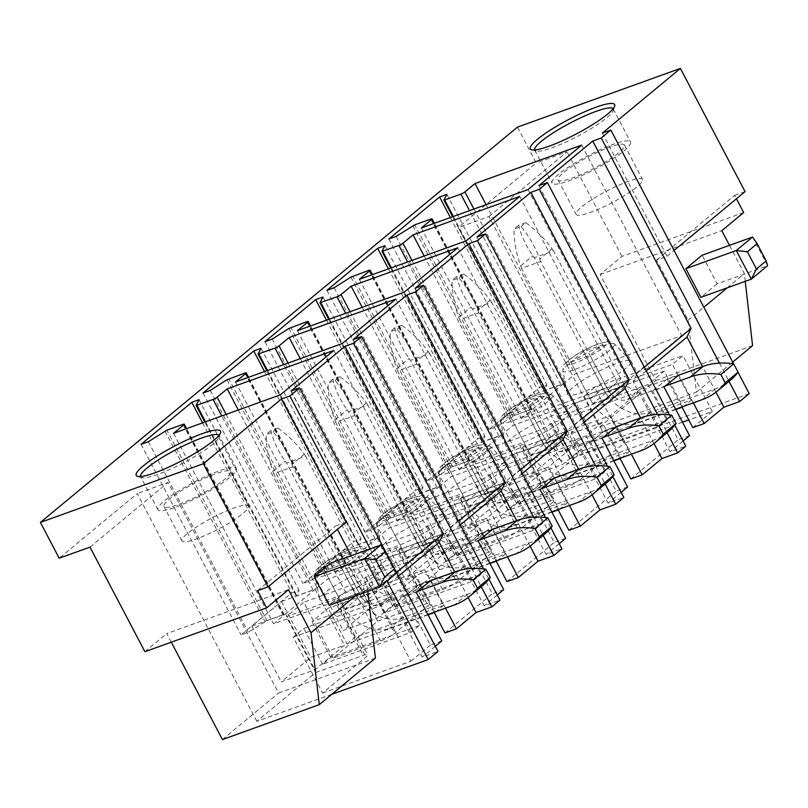 <?xml version="1.0" encoding="UTF-8"?>
<svg xmlns="http://www.w3.org/2000/svg" width="808" height="808" viewBox="0 0 808 808"><rect width="100%" height="100%" fill="white"/><g stroke="black" fill="none" stroke-linecap="round" stroke-linejoin="round"><path stroke-width="0.61" stroke-dasharray="4.04 3.03" d="M370.145 548.874L387.022 581.023M471.64 568.428L481.225 586.699M483.538 568.862L488.941 579.164M545.481 517.534L550.894 527.836M533.583 517.1L543.178 535.361M607.434 466.206L612.838 476.508M595.536 465.772L605.121 484.032M657.49 414.433L667.075 432.704M669.378 414.878L674.791 425.18M733.603 363.863L738.007 372.256M719.433 363.105L729.028 381.376M501.526 518.544L549.046 501.425A11.494 1.97 152.3 0 1 553.53 500.798A11.494 1.97 152.3 0 1 551.844 503.081L518.675 530.563A11.494 1.97 152.3 0 1 504.495 538.34L456.974 555.46L501.526 518.544L472.195 462.681L519.726 445.561A11.494 1.97 152.3 0 1 524.21 444.935A11.494 1.97 152.3 0 1 522.513 447.218L610.454 415.686L639.875 391.304L551.298 423.372A11.494 1.97 152.3 0 1 537.118 431.139L489.598 448.268L472.195 462.681M456.974 555.46L427.644 499.596L410.252 514.009L457.772 496.89A11.494 1.97 152.3 0 1 462.257 496.264A11.494 1.97 152.3 0 1 460.57 498.546L548.501 467.024L577.932 442.632L489.345 474.7A11.494 1.97 152.3 0 1 475.165 482.477L427.644 499.596M439.572 569.872L487.103 552.753A11.494 1.97 152.3 0 1 491.587 552.127A11.494 1.97 152.3 0 1 489.901 554.409L456.722 581.891A11.494 1.97 152.3 0 1 442.552 589.668L395.021 606.788L439.572 569.872L410.252 514.009M395.021 606.788L365.701 550.925L348.299 565.337L395.819 548.218A11.494 1.97 152.3 0 1 400.303 547.592A11.494 1.97 152.3 0 1 398.617 549.874L486.547 518.352L515.979 493.961L427.402 526.028A11.494 1.97 152.3 0 1 413.221 533.805L365.701 550.925M377.629 621.2L425.149 604.081A11.494 1.97 152.3 0 1 429.634 603.455A11.494 1.97 152.3 0 1 427.947 605.737L394.779 633.23A11.494 1.97 152.3 0 1 380.598 640.996L333.078 658.116L377.629 621.2L348.299 565.337M333.078 658.116L303.747 602.253L286.345 616.676L333.876 599.546A11.494 1.97 152.3 0 1 338.36 598.92A11.494 1.97 152.3 0 1 336.663 601.213L424.604 569.68L454.035 545.299L365.448 577.366A11.494 1.97 152.3 0 1 351.268 585.133L303.747 602.253M331.785 694.294L256.813 721.302L315.675 672.539L286.345 616.676M256.813 721.302L137.249 493.557L59.196 558.227M551.298 423.372L580.629 479.235A11.494 1.97 152.3 0 1 566.448 487.002L518.928 504.131L577.781 455.359L458.217 227.614L536.26 162.943L517.463 127.129M518.928 504.131L489.598 448.268M346.056 522.231L335.633 525.988L337.421 529.391M351.228 555.692L367.216 586.143L367.812 591.395M375.427 658.136L278.588 693.022L168.044 482.467L137.249 493.557M602.354 133.098L667.024 256.277L656.601 260.035L688.184 320.2L696.395 392.183L599.556 427.079L489.012 216.514L458.217 227.614M749.208 393.597L577.781 455.359M315.675 672.539L363.206 655.409A11.494 1.97 152.3 0 1 367.691 654.783A11.494 1.97 152.3 0 1 365.994 657.076L322.584 693.042L293.254 637.179L303.828 628.422L392.082 596.627L381.517 605.384L293.254 637.179M441.754 640.976L430.351 645.077L404.788 596.375L416.181 592.274M434.128 612.262L419.423 584.255L430.816 580.144M445.521 608.161L430.987 580.467M291.143 390.961L389.506 578.316L385.386 586.951L422.241 657.136L437.997 651.46M398.445 576.134L385.386 586.951M396.536 572.488L389.506 578.316M468.155 597.486L454.722 571.913M435.3 646.319L422.241 657.136M335.815 556.843L322.968 567.489L342.37 604.435A39.42 30.189 -129.6 0 0 345.036 608.929L365.509 601.556A16.261 12.453 -129.6 0 1 360.247 595.102L342.127 560.58L354.975 549.945L335.815 556.843L355.207 593.789A39.42 30.189 -129.6 0 0 357.883 598.284L378.356 590.911L365.509 601.556M322.968 567.489L342.127 560.58M482.386 585.729A83.578 64.014 -129.6 0 1 467.347 594.274L402.374 617.686A39.42 30.189 -129.6 0 1 355.207 593.789L286.577 463.055L305.727 456.156L373.094 584.457A16.261 12.453 -129.6 0 0 378.356 590.911M429.997 580.821L392.536 594.314A16.261 12.453 -129.6 0 1 373.094 584.457L354.975 549.945M357.883 598.284L345.036 608.929M416.474 576.417L328.21 608.212L311.949 621.685L400.212 589.89L416.474 576.417L435.27 612.232L434.29 612.585M383.245 567.782A35.794 6.131 152.3 0 1 350.743 590.476A35.794 6.131 152.3 0 1 319.756 599.526A35.794 6.131 152.3 0 1 319.857 598.566A35.794 6.131 152.3 0 1 350.773 576.68A35.794 6.131 152.3 0 1 383.063 566.287A35.794 6.131 152.3 0 1 383.245 567.782M380.245 585.396L273.559 623.837L283.81 615.353A3.283 0.566 -27.7 0 0 284.285 614.696A3.283 0.566 -27.7 0 0 283.002 614.878L266.923 620.665L248.349 632.23L241.077 634.856L291.809 592.82L299.081 590.193L296.132 595.789L296.889 595.789L313.09 589.951A3.283 0.566 -27.7 0 0 317.14 587.729L327.22 579.376L433.906 540.936L380.245 585.396L280.235 394.89M281.487 601.485L315.191 589.345L285.598 613.868L251.894 626.008L281.487 601.485L310.807 657.348L344.511 645.208L314.918 669.731L281.224 681.871L310.807 657.348M173.548 433.33L273.559 623.837M333.886 350.43L433.906 540.936M238.299 409.999L327.22 579.376M199.061 399.687L299.081 590.193M202.586 422.867L291.809 592.82M141.067 444.349L241.077 634.856M148.339 441.724L248.349 632.23M315.191 589.345L344.511 645.208M285.598 613.868L314.918 669.731M251.894 626.008L281.224 681.871M419.423 584.255L404.788 596.375M503.697 589.638L492.304 593.749L466.731 545.047L478.134 540.946M496.072 560.934L481.366 532.927L492.769 528.816M507.474 556.823L492.93 529.139M353.086 339.633L451.45 526.988L447.339 535.623L484.184 605.808L499.95 600.132M460.398 524.806L447.339 535.623M458.49 521.16L451.45 526.988M530.099 546.158L516.676 520.584M497.243 594.991L484.184 605.808M397.768 505.515L384.921 516.15L404.313 553.096A39.42 30.189 -129.6 0 0 406.99 557.601L427.452 550.228A16.261 12.453 -129.6 0 1 422.2 543.774L404.071 509.252L416.918 498.607L397.768 505.515L417.16 542.451A39.42 30.189 -129.6 0 0 419.837 546.955L440.299 539.582L427.452 550.228M384.921 516.15L404.071 509.252M544.34 534.401A83.578 64.014 -129.6 0 1 529.301 542.946L464.317 566.357A39.42 30.189 -129.6 0 1 417.16 542.451L348.521 411.726L367.68 404.818L435.037 533.129A16.261 12.453 -129.6 0 0 440.299 539.582M491.951 529.492L454.49 542.986A16.261 12.453 -129.6 0 1 435.037 533.129L416.918 498.607M419.837 546.955L406.99 557.601M478.417 525.089L390.163 556.884L373.902 570.357L462.166 538.562L478.417 525.089L497.223 560.893L496.243 561.247M445.188 516.443A35.794 6.131 152.3 0 1 412.686 539.148A35.794 6.131 152.3 0 1 381.709 548.188A35.794 6.131 152.3 0 1 381.81 547.238A35.794 6.131 152.3 0 1 412.726 525.341A35.794 6.131 152.3 0 1 445.016 514.959A35.794 6.131 152.3 0 1 445.188 516.443M442.198 534.068L335.512 572.508L345.753 564.014A3.283 0.566 -27.7 0 0 346.238 563.368A3.283 0.566 -27.7 0 0 344.955 563.54L328.876 569.337L310.302 580.901L303.03 583.517L353.763 541.491L361.035 538.865L358.075 544.562L375.033 538.623A3.283 0.566 -27.7 0 0 379.083 536.401L389.173 528.048L495.859 489.608L442.198 534.068L342.178 343.562M343.43 550.157L377.134 538.017L347.541 562.54L313.837 574.68L343.43 550.157L372.761 606.02L406.464 593.88L376.871 618.403L343.168 630.543L372.761 606.02M235.492 382.002L335.512 572.508M395.839 299.101L495.859 489.608M300.243 358.671L389.173 528.048M261.014 348.359L361.035 538.865M264.529 371.539L353.763 541.491M203.01 393.011L303.03 583.517M210.282 390.395L310.302 580.901M377.134 538.017L406.464 593.88M347.541 562.54L376.871 618.403M313.837 574.68L343.168 630.543M481.366 532.927L466.731 545.047M565.65 538.31L554.248 542.42L528.685 493.718L540.077 489.608M558.025 509.606L543.319 481.588L554.712 477.488M569.418 505.495L554.884 477.811M415.039 288.305L513.403 475.659L509.293 484.295L546.137 554.48L561.893 548.804M522.352 473.468L509.293 484.295M520.433 469.832L513.403 475.659M592.052 494.829L578.629 469.256M559.197 543.663L546.137 554.48M459.712 454.177L446.864 464.822L466.267 501.768A39.42 30.189 -129.6 0 0 468.933 506.273L489.406 498.9A16.261 12.453 -129.6 0 1 484.144 492.446L466.024 457.924L478.871 447.279L459.712 454.177L479.114 491.123A39.42 30.189 -129.6 0 0 481.78 495.627L502.253 488.254L489.406 498.9M446.864 464.822L466.024 457.924M606.293 483.073A83.578 64.014 -129.6 0 1 591.254 491.618L526.271 515.029A39.42 30.189 -129.6 0 1 479.114 491.123L410.474 360.388L429.634 353.49L496.991 481.8A16.261 12.453 -129.6 0 0 502.253 488.254M553.904 478.164L516.443 491.658A16.261 12.453 -129.6 0 1 496.991 481.8L478.871 447.279M481.78 495.627L468.933 506.273M540.37 473.761L452.116 505.555L435.855 519.029L524.109 487.224L540.37 473.761L559.166 509.565L558.187 509.919M507.141 465.115A35.794 6.131 152.3 0 1 474.639 487.81A35.794 6.131 152.3 0 1 443.653 496.859A35.794 6.131 152.3 0 1 443.764 495.91A35.794 6.131 152.3 0 1 474.67 474.013A35.794 6.131 152.3 0 1 506.959 463.62A35.794 6.131 152.3 0 1 507.141 465.115M504.152 482.74L397.465 521.17L407.707 512.686A3.283 0.566 -27.7 0 0 408.191 512.03A3.283 0.566 -27.7 0 0 406.909 512.211L390.82 518.009L372.256 529.573L364.974 532.189L415.706 490.153L422.978 487.537L420.019 493.234L436.987 487.285A3.283 0.566 -27.7 0 0 441.037 485.073L451.116 476.72L557.803 438.279L504.152 482.74L404.131 292.233M405.384 498.829L439.087 486.689L409.494 511.201L375.791 523.352L405.384 498.829L434.714 554.692L468.418 542.552L438.825 567.065L405.121 579.215L434.714 554.692M297.445 330.664L397.465 521.17M457.783 247.773L557.803 438.279M362.196 307.343L451.116 476.72M322.968 297.031L422.978 487.537M326.483 320.21L415.706 490.153M264.963 341.683L364.974 532.189M272.235 339.067L372.256 529.573M439.087 486.689L468.418 542.552M409.494 511.201L438.825 567.065M375.791 523.352L405.121 579.215M543.319 481.588L528.685 493.718M627.594 486.982L616.201 491.092L590.638 442.39L602.031 438.279M619.968 458.267L605.263 430.26L616.666 426.159M631.371 454.167L616.827 426.473M476.993 236.966L575.357 424.321L571.236 432.967L608.091 503.152L623.847 497.476M584.295 422.14L571.236 432.967M582.386 418.504L575.357 424.321M653.995 443.491L640.572 417.918M621.15 492.325L608.091 503.152M521.665 402.849L508.818 413.494L528.21 450.44A39.42 30.189 -129.6 0 0 530.886 454.934L551.359 447.561A16.261 12.453 -129.6 0 1 546.097 441.107L527.977 406.596L540.815 395.95L521.665 402.849L541.057 439.794A39.42 30.189 -129.6 0 0 543.734 444.299L564.196 436.916L551.359 447.561M508.818 413.494L527.977 406.596M668.236 431.735A83.578 64.014 -129.6 0 1 653.197 440.289L588.214 463.701A39.42 30.189 -129.6 0 1 541.057 439.794L472.428 309.06L491.577 302.162L558.944 430.472A16.261 12.453 -129.6 0 0 564.196 436.916M615.847 426.826L578.387 440.33A16.261 12.453 -129.6 0 1 558.944 430.472L540.815 395.95M543.734 444.299L530.886 454.934M602.324 422.422L514.06 454.227L497.799 467.691L586.063 435.896L602.324 422.422L621.12 458.237L620.14 458.591M569.095 413.787A35.794 6.131 152.3 0 1 536.593 436.482A35.794 6.131 152.3 0 1 505.606 445.531A35.794 6.131 152.3 0 1 505.707 444.582A35.794 6.131 152.3 0 1 536.623 422.685A35.794 6.131 152.3 0 1 568.913 412.292A35.794 6.131 152.3 0 1 569.095 413.787M566.095 431.411L459.409 469.842L469.65 461.358A3.283 0.566 -27.7 0 0 470.135 460.701A3.283 0.566 -27.7 0 0 468.852 460.883L452.773 466.681L434.199 478.245L426.927 480.861L477.659 438.825L484.931 436.209L481.972 441.905L498.94 435.956A3.283 0.566 -27.7 0 0 502.99 433.734L513.07 425.382L619.756 386.951L566.095 431.411L466.075 240.905M467.327 447.501L501.031 435.35L471.438 459.873L437.744 472.013L467.327 447.501L496.657 503.364L530.361 491.214L500.768 515.736L467.064 527.876L496.657 503.364M359.388 279.336L459.409 469.842M519.736 196.445L619.756 386.951M424.139 256.015L513.07 425.382M384.911 245.703L484.931 436.209M388.436 268.872L477.659 438.825M326.907 290.355L426.927 480.861M334.189 287.739L434.199 478.245M501.031 435.35L530.361 491.214M471.438 459.873L500.768 515.736M437.744 472.013L467.064 527.876M605.263 430.26L590.638 442.39M689.547 435.653L678.154 439.754L652.581 391.052L663.974 386.951M681.922 406.939L667.216 378.932L678.609 374.821M693.315 402.839L678.781 375.144M538.936 185.638L637.3 372.993L633.189 381.629L670.034 451.824L685.8 446.137M646.249 370.811L633.189 381.629M644.34 367.165L637.3 372.993M715.949 392.163L702.526 366.59M683.093 440.996L670.034 451.824M583.608 351.52L570.771 362.166L590.163 399.112A39.42 30.189 -129.6 0 0 592.84 403.606L613.302 396.233A16.261 12.453 -129.6 0 1 608.04 389.779L589.921 355.257L602.768 344.622L583.608 351.52L603.01 388.466A39.42 30.189 -129.6 0 0 605.677 392.961L626.15 385.588L613.302 396.233M570.771 362.166L589.921 355.257M730.19 380.406A83.578 64.014 -129.6 0 1 715.151 388.951L650.167 412.363A39.42 30.189 -129.6 0 1 603.01 388.466L534.371 257.732L553.53 250.833L620.887 379.134A16.261 12.453 -129.6 0 0 626.15 385.588M677.801 375.498L640.34 388.991A16.261 12.453 -129.6 0 1 620.887 379.134L602.768 344.622M605.677 392.961L592.84 403.606M664.267 371.094L576.013 402.889L559.752 416.362L648.006 384.568L664.267 371.094L683.073 406.909L682.093 407.262M631.038 362.459A35.794 6.131 152.3 0 1 598.536 385.153A35.794 6.131 152.3 0 1 567.549 394.203A35.794 6.131 152.3 0 1 567.66 393.244A35.794 6.131 152.3 0 1 598.577 371.357A35.794 6.131 152.3 0 1 630.866 360.964A35.794 6.131 152.3 0 1 631.038 362.459M628.048 380.073L521.362 418.514L531.603 410.03A3.283 0.566 -27.7 0 0 532.088 409.373A3.283 0.566 -27.7 0 0 530.805 409.555L514.716 415.342L496.152 426.907L488.88 429.533L539.603 387.497L546.885 384.881L543.935 390.476L544.683 390.466L560.883 384.628A3.283 0.566 -27.7 0 0 564.933 382.406L575.013 374.054L681.7 335.623L628.048 380.073L528.028 189.567M529.28 396.162L562.984 384.022L533.391 408.545L499.687 420.685L529.28 396.162L558.611 452.026L592.315 439.885L562.721 464.408L529.018 476.548L558.611 452.026M421.342 228.007L521.362 418.514M581.689 145.117L681.7 335.623M486.093 204.677L575.013 374.054M446.864 194.374L546.885 384.881M450.379 217.544L539.603 387.497M388.86 239.027L488.88 429.533M396.132 236.401L496.152 426.907M562.984 384.022L592.315 439.885M533.391 408.545L562.721 464.408M499.687 420.685L529.018 476.548M667.216 378.932L652.581 391.052M639.875 391.304L658.682 427.109L570.418 458.914L551.622 423.099M613.878 460.843L532.866 490.032L540.996 483.295L629.25 451.5L610.454 415.686M540.996 483.295L522.19 447.491M577.932 442.632L596.728 478.447L508.474 510.242L489.668 474.427M551.925 512.171L470.913 541.36L479.043 534.623L567.297 502.829L548.501 467.024M479.043 534.623L460.237 498.819M515.979 493.961L534.785 529.775L446.521 561.57L427.725 525.766M489.981 563.509L408.959 592.698L417.09 585.962L505.354 554.157L486.547 518.352M417.09 585.962L398.294 550.147M570.418 458.914L578.548 452.177L666.812 420.382L648.006 384.568M578.548 452.177L559.752 416.362M675.821 409.515L594.809 438.704L576.013 402.889M508.474 510.242L516.605 503.505L604.859 471.71L586.063 435.896M516.605 503.505L497.799 467.691M532.866 490.032L514.06 454.227M446.521 561.57L454.651 554.833L542.915 523.039L524.109 487.224M454.651 554.833L435.855 519.029M470.913 541.36L452.116 505.555M454.035 545.299L472.832 581.104L384.578 612.898L392.708 606.162L480.962 574.367L462.166 538.562M392.708 606.162L373.902 570.357M408.959 592.698L390.163 556.884M419.009 625.695L410.878 632.432L322.624 664.237L330.755 657.5L419.009 625.695L400.212 589.89M330.755 657.5L311.949 621.685M428.028 614.837L347.016 644.026L328.21 608.212M384.578 612.898L365.772 577.094M347.016 644.026L355.146 637.29L443.4 605.495L424.604 569.68M355.146 637.29L336.34 601.475M435.27 612.232L443.4 605.495M472.832 581.104L480.962 574.367M621.12 458.237L629.25 451.5M497.223 560.893L505.354 554.157M534.785 529.775L542.915 523.039M596.728 478.447L604.859 471.71M559.166 509.565L567.297 502.829M658.682 427.109L666.812 420.382M410.878 632.432L392.082 596.627M322.624 664.237L303.828 628.422M322.584 693.042L410.838 661.247L381.517 605.384M683.073 406.909L691.204 400.172L602.94 431.967L584.144 396.152L672.397 364.358L682.972 355.601L594.708 387.396L584.144 396.152M594.809 438.704L602.94 431.967M691.204 400.172L672.397 364.358M580.629 479.235L624.039 443.259L594.708 387.396M692.789 427.634L712.292 411.464L688.749 419.948M682.487 422.2L624.039 443.259M712.292 411.464L682.972 355.601M630.836 478.962L678.154 439.754M568.883 530.29L616.201 491.092M506.939 581.619L554.248 542.42M444.986 632.957L492.304 593.749M410.838 661.247L430.351 645.077M257.59 590.658L335.633 525.988M89.991 547.127L168.044 482.467M355.54 595.819L367.216 586.143M222.412 739.572L278.588 693.022M171.286 642.188L166.761 633.573L288.476 589.719M144.895 651.692L166.761 633.573M140.521 476.538A44.339 7.585 -27.7 0 0 140.612 476.771A44.339 7.585 -27.7 0 0 141.824 477.619A44.339 7.585 -27.7 0 0 183.285 462.934A44.339 7.585 -27.7 0 0 219.119 437.088A44.339 7.585 -27.7 0 0 219.14 437.027A44.339 7.585 -27.7 0 0 219.119 435.552A44.339 7.585 -27.7 0 0 218.988 435.34M157.913 508.171A44.339 7.585 -27.7 0 0 157.913 509.717A44.339 7.585 -27.7 0 0 197.142 497.657A44.339 7.585 -27.7 0 0 236.411 470.034A44.339 7.585 -27.7 0 0 236.421 468.499A44.339 7.585 -27.7 0 0 197.182 480.558A44.339 7.585 -27.7 0 0 157.913 508.171M230.351 472.983A37.491 6.413 152.3 0 1 197.152 496.334A37.491 6.413 152.3 0 1 163.974 506.525A37.491 6.413 152.3 0 1 163.974 505.232A37.491 6.413 152.3 0 1 197.182 481.871A37.491 6.413 152.3 0 1 230.361 471.68A37.491 6.413 152.3 0 1 230.351 472.983M248.399 507.353A37.491 6.413 -27.7 0 0 248.409 506.05A37.491 6.413 -27.7 0 0 215.231 516.251A37.491 6.413 -27.7 0 0 182.022 539.603A37.491 6.413 -27.7 0 0 182.022 540.905A37.491 6.413 -27.7 0 0 215.191 530.705A37.491 6.413 -27.7 0 0 248.399 507.353M656.601 260.035L734.644 195.374L736.431 198.768M745.067 191.617L734.644 195.374M667.024 256.277L674.054 250.46M489.012 216.514L567.054 151.843L536.26 162.943M599.556 427.079L655.732 380.528L600.081 274.528L621.948 256.409L743.673 212.554M621.948 256.409L567.054 151.843M745.239 281.356L744.36 273.649L729.503 245.339M688.184 320.2L703.859 307.212M727.24 287.84L744.36 273.649M696.395 392.183L732.684 362.115M655.732 380.528L752.571 345.632M600.081 274.528L721.797 230.674M573.094 164.155A44.339 7.585 152.3 0 1 630.553 141.915A44.339 7.585 152.3 0 1 609.505 160.903A44.339 7.585 152.3 0 1 552.046 183.133A44.339 7.585 152.3 0 1 573.094 164.155M613.12 108.767A44.339 7.585 152.3 0 1 613.262 108.979A44.339 7.585 152.3 0 1 613.272 110.454A44.339 7.585 152.3 0 1 592.203 127.957A44.339 7.585 152.3 0 1 535.957 151.046A44.339 7.585 152.3 0 1 534.755 150.197A44.339 7.585 152.3 0 1 534.654 149.965M606.687 161.156A37.491 6.413 152.3 0 1 558.106 179.952A37.491 6.413 152.3 0 1 575.912 163.903A37.491 6.413 152.3 0 1 624.493 145.107A37.491 6.413 152.3 0 1 606.687 161.156M624.736 195.526A37.491 6.413 152.3 0 1 576.155 214.332A37.491 6.413 152.3 0 1 593.961 198.283A37.491 6.413 152.3 0 1 642.542 179.477A37.491 6.413 152.3 0 1 624.736 195.526M380.861 545.016L395.9 573.66L345.471 591.83L330.432 563.186M345.471 591.83L329.209 605.303M752.561 237.037L767.6 265.68L717.171 283.85L702.122 255.207M717.171 283.85L700.91 297.324M417.16 591.466L379.699 604.96A16.261 12.453 -129.6 0 1 360.247 595.102L373.094 584.457L360.247 595.102L292.89 466.792L273.73 473.7L342.37 604.435L355.207 593.789L342.37 604.435A39.42 30.189 -129.6 0 0 389.527 628.331L427.866 614.524M292.89 466.792L292.001 464.398C287.517 452.288 281.255 441.461 273.195 431.916L266.165 434.451C266.196 446.885 268.418 459.166 272.851 471.296L273.73 473.7M305.727 456.156L304.323 454.187C297.182 444.279 288.375 435.562 277.912 428.008L273.195 431.916M286.577 463.055L285.163 461.095L272.851 471.296M277.912 428.008L270.882 430.543C273.316 440.986 278.083 451.167 285.163 461.095M270.882 430.543L266.165 434.451M479.104 540.138L441.643 553.631A16.261 12.453 -129.6 0 1 422.2 543.774L435.037 533.129L422.2 543.774L354.833 415.464L335.684 422.362L404.313 553.096L417.16 542.451L404.313 553.096A39.42 30.189 -129.6 0 0 451.47 577.003L489.81 563.186M354.833 415.464L353.954 413.07C349.47 400.96 343.198 390.133 335.148 380.588L328.119 383.123C328.139 395.556 330.371 407.838 334.795 419.968L335.684 422.362M367.68 404.818L366.266 402.859C359.126 392.951 350.329 384.224 339.865 376.68L335.148 380.588M348.521 411.726L347.117 409.757L334.795 419.968M339.865 376.68L332.835 379.215C335.269 389.648 340.027 399.839 347.117 409.757M332.835 379.215L328.119 383.123M541.057 488.8L503.596 502.303A16.261 12.453 -129.6 0 1 484.144 492.446L496.991 481.8L484.144 492.446L416.787 364.135L397.627 371.034L466.267 501.768L479.114 491.123L466.267 501.768A39.42 30.189 -129.6 0 0 513.423 525.675L551.763 511.858M416.787 364.135L415.898 361.731C411.413 349.632 405.151 338.805 397.102 329.26L390.062 331.795C390.092 344.228 392.324 356.51 396.748 368.64L397.627 371.034M429.634 353.49L428.22 351.531C421.079 341.622 412.272 332.896 401.808 325.351L397.102 329.26M410.474 360.388L409.07 358.429L396.748 368.64M401.808 325.351L394.779 327.886C397.223 338.32 401.98 348.5 409.07 358.429M394.779 327.886L390.062 331.795M603 437.471L565.539 450.965A16.261 12.453 -129.6 0 1 546.097 441.107L558.944 430.472L546.097 441.107L478.73 312.807L459.58 319.705L528.21 450.44L541.057 439.794L528.21 450.44A39.42 30.189 -129.6 0 0 575.377 474.336L613.706 460.53M478.73 312.807L477.851 310.403C473.367 298.293 467.095 287.466 459.045 277.922L452.015 280.457C452.046 292.9 454.268 305.182 458.691 317.302L459.58 319.705M491.577 302.162L490.173 300.202C483.033 290.294 474.225 281.568 463.762 274.023L459.045 277.922M472.428 309.06L471.014 307.101L458.691 317.302M463.762 274.023L456.732 276.548C459.166 286.991 463.933 297.172 471.014 307.101M456.732 276.548L452.015 280.457M608.04 389.779L620.887 379.134L608.05 389.779L540.683 261.479L521.524 268.377L590.163 399.112L603.01 388.466L590.163 399.112A39.42 30.189 -129.6 0 0 637.32 423.008L675.66 409.201M664.954 386.143L627.493 399.637A16.261 12.453 -129.6 0 1 608.05 389.779M540.683 261.479L539.805 259.075C535.32 246.965 529.048 236.138 520.998 226.594L513.969 229.129C513.989 241.562 516.221 253.843 520.645 265.973L521.524 268.377M553.53 250.833L552.116 248.864C544.976 238.966 536.179 230.24 525.715 222.685L520.998 226.594M534.371 257.732L532.967 255.772L520.645 265.973M525.715 222.685L518.675 225.22C521.12 235.663 525.877 245.844 532.967 255.772M518.675 225.22L513.969 229.129M336.663 601.213L365.994 657.076M333.876 599.546L363.206 655.409M380.598 640.996L351.268 585.133M365.448 577.366L394.779 633.23M318.544 568.65A22.846 3.909 -27.7 0 0 336.926 564.135A22.846 3.909 -27.7 0 0 358.994 548.996A22.846 3.909 -27.7 0 0 340.602 553.51A22.846 3.909 -27.7 0 0 318.544 568.65M315.13 575.518A29.159 4.989 -27.7 0 0 315.049 576.286A29.159 4.989 -27.7 0 0 340.289 568.923A29.159 4.989 -27.7 0 0 366.761 550.43A29.159 4.989 -27.7 0 0 366.61 549.218A29.159 4.989 -27.7 0 0 340.309 557.682A29.159 4.989 -27.7 0 0 315.13 575.518M226.129 414.383L317.14 587.729M313.09 589.951L221.746 415.969M205.545 421.796L296.889 595.789M296.132 595.789L196.122 405.283M165.024 431.108L265.044 621.615M266.923 620.665L166.903 430.159M182.992 424.372L283.002 614.878M283.81 615.353L185.901 428.876M380.497 517.322A22.846 3.909 -27.7 0 0 398.879 512.807A22.846 3.909 -27.7 0 0 420.938 497.667A22.846 3.909 -27.7 0 0 402.556 502.182A22.846 3.909 -27.7 0 0 380.497 517.322M377.084 524.18A29.159 4.989 -27.7 0 0 376.993 524.958A29.159 4.989 -27.7 0 0 402.233 517.595A29.159 4.989 -27.7 0 0 428.705 499.102A29.159 4.989 -27.7 0 0 428.563 497.89A29.159 4.989 -27.7 0 0 402.263 506.353A29.159 4.989 -27.7 0 0 377.084 524.18M288.082 363.055L379.083 536.401M375.033 538.623L283.689 364.63M267.499 370.468L358.843 544.451M358.085 544.461L258.065 353.954M226.977 379.77L326.988 570.276M328.876 569.337L228.856 378.831M244.935 373.033L344.955 563.54M345.753 564.014L247.854 377.548M442.441 465.984A22.846 3.909 -27.7 0 0 460.823 461.469A22.846 3.909 -27.7 0 0 482.891 446.339A22.846 3.909 -27.7 0 0 464.509 450.854A22.846 3.909 -27.7 0 0 442.441 465.984M439.037 472.852A29.159 4.989 -27.7 0 0 438.946 473.629A29.159 4.989 -27.7 0 0 464.186 466.256A29.159 4.989 -27.7 0 0 490.658 447.773A29.159 4.989 -27.7 0 0 490.517 446.561A29.159 4.989 -27.7 0 0 464.216 455.015A29.159 4.989 -27.7 0 0 439.037 472.852M350.026 311.726L441.037 485.073M436.987 487.285L345.642 313.302M329.442 319.14L420.786 493.122M420.039 493.132L320.019 302.626M288.921 328.442L388.941 518.948M390.82 518.009L290.799 327.503M306.889 321.705L406.909 512.211M407.707 512.686L309.807 326.22M504.394 414.656A22.846 3.909 -27.7 0 0 522.776 410.141A22.846 3.909 -27.7 0 0 544.834 395.011A22.846 3.909 -27.7 0 0 526.452 399.526A22.846 3.909 -27.7 0 0 504.394 414.656M500.98 421.524A29.159 4.989 -27.7 0 0 500.899 422.301A29.159 4.989 -27.7 0 0 526.139 414.928A29.159 4.989 -27.7 0 0 552.611 396.445A29.159 4.989 -27.7 0 0 552.46 395.223A29.159 4.989 -27.7 0 0 526.16 403.687A29.159 4.989 -27.7 0 0 500.98 421.524M411.979 260.388L502.99 433.734M498.94 435.956L407.596 261.974M391.395 267.812L482.74 441.794M481.982 441.804L381.962 251.298M350.874 277.114L450.894 467.62M452.773 466.681L352.753 276.174M368.842 270.377L468.852 460.883M469.65 461.358L371.751 274.882M566.337 363.327A22.846 3.909 -27.7 0 0 584.729 358.813A22.846 3.909 -27.7 0 0 606.788 343.673A22.846 3.909 -27.7 0 0 588.406 348.187A22.846 3.909 -27.7 0 0 566.337 363.327M562.934 370.195A29.159 4.989 -27.7 0 0 562.843 370.963A29.159 4.989 -27.7 0 0 588.083 363.6A29.159 4.989 -27.7 0 0 614.555 345.107A29.159 4.989 -27.7 0 0 614.413 343.895A29.159 4.989 -27.7 0 0 588.113 352.359A29.159 4.989 -27.7 0 0 562.934 370.195M473.932 209.06L564.933 382.406M560.883 384.628L469.539 210.646M453.349 216.473L544.683 390.466M543.935 390.476L443.915 199.97M412.817 225.786L512.838 416.292M514.716 415.342L414.706 224.836M430.785 219.049L530.805 409.555M531.603 410.03L433.704 223.553M398.617 549.874L427.947 605.737M395.819 548.218L425.149 604.081M442.552 589.668L413.221 533.805M427.402 526.028L456.722 581.891M460.57 498.546L489.901 554.409M457.772 496.89L487.103 552.753M504.495 538.34L475.165 482.477M489.345 474.7L518.675 530.563M522.513 447.218L551.844 503.081M519.726 445.561L549.046 501.425M566.448 487.002L537.118 431.139M402.374 617.686L389.527 628.331M467.347 594.274L454.51 604.919M392.536 594.314L379.699 604.96M304.323 454.187L292.001 464.398M464.317 566.357L451.47 577.003M529.301 542.946L516.453 553.591M454.49 542.986L441.643 553.631M366.266 402.859L353.954 413.07M526.271 515.029L513.423 525.675M591.254 491.618L578.407 502.263M516.443 491.658L503.596 502.303M428.22 351.531L415.898 361.731M588.214 463.701L575.377 474.336M653.197 440.289L640.35 450.925M578.387 440.33L565.539 450.965M490.173 300.202L477.851 310.403M650.167 412.363L637.32 423.008M715.151 388.951L702.303 399.596M640.34 388.991L627.493 399.637M552.116 248.864L539.805 259.075M338.36 598.92L367.691 654.783M383.063 566.287L366.61 549.218C358.207 545.622 365.479 545.562 349.884 549.359C340.784 553.015 332.866 557.096 326.129 561.611C318.665 566.903 315.07 570.438 315.342 572.226L315.049 576.286L319.756 599.526M296.122 595.89L204.848 422.049M284.285 614.696L186.597 428.624M445.016 514.959L428.563 497.89C420.16 494.294 427.432 494.223 411.838 498.031C399.253 503.212 389.466 508.666 382.487 514.393L377.296 520.897L376.993 524.958L381.709 548.188M358.075 544.562L266.802 370.721M346.238 563.368L248.551 377.296M506.959 463.62L490.517 446.561C482.103 442.966 489.375 442.895 473.781 446.703C464.681 450.359 456.762 454.439 450.026 458.944C442.562 464.246 438.966 467.781 439.249 469.569L438.946 473.629L443.653 496.859M420.019 493.234L328.755 319.392M408.191 512.03L310.494 325.967M568.913 412.292L552.46 395.223C544.057 391.638 551.329 391.567 535.734 395.375C526.634 399.021 518.716 403.111 511.979 407.616C504.505 412.908 500.92 416.453 501.192 418.241L500.899 422.301L505.606 445.531M481.972 441.905L390.698 268.054M470.135 460.701L372.448 274.639M630.866 360.964L614.413 343.895C606.01 340.299 613.282 340.239 597.688 344.036C588.588 347.692 580.659 351.773 573.922 356.288C566.459 361.58 562.863 365.125 563.146 366.903L562.843 370.963L567.549 394.203M543.915 390.567L452.652 216.726M532.088 409.373L434.401 223.301M400.303 547.592L429.634 603.455M462.257 496.264L491.587 552.127M524.21 444.935L553.53 500.798M157.913 509.717L140.612 476.771M141.824 477.619L137.501 476.346M236.421 468.499L219.119 435.552M219.14 437.027L220.544 432.755M248.409 506.05L230.361 471.68M182.022 540.905L163.974 506.525M613.262 108.979L630.553 141.915M613.272 110.454L614.676 106.171M534.755 150.197L552.046 183.133M535.957 151.046L531.634 149.773M558.106 179.952L576.155 214.332M624.493 145.107L642.542 179.477"/><path stroke-width="1.21" d="M203.343 463.711L268.014 586.901L257.59 590.658L266.61 607.848L144.895 651.692L89.991 547.127L59.196 558.227L40.4 522.412L203.343 463.711L281.386 399.051L289.87 395.991L299.627 387.901L437.997 651.46L428.24 659.55L331.785 694.294M289.87 395.991L370.145 548.874M387.022 581.023L428.24 659.55M299.627 387.901L291.143 390.961L344.966 346.369L353.45 343.309L361.58 336.572L483.538 568.862M353.45 343.309L471.64 568.428M481.225 586.699L491.82 606.869L499.95 600.132L488.941 579.164M543.178 535.361L553.763 555.54L561.893 548.804L550.894 527.836M361.58 336.572L353.086 339.633L406.909 295.041L415.393 291.981L423.523 285.244L545.481 517.534M415.393 291.981L533.583 517.1M423.523 285.244L415.039 288.305L468.862 243.703L477.346 240.653L485.477 233.916L607.434 466.206M612.838 476.508L623.847 497.476L615.716 504.212L605.121 484.032M477.346 240.653L595.536 465.772M485.477 233.916L476.993 236.966L530.805 192.375L539.3 189.314L547.43 182.588L669.378 414.878M539.3 189.314L657.49 414.433M667.075 432.704L677.67 452.874L685.8 446.137L674.791 425.18M729.028 381.376L739.613 401.546L749.208 393.597L738.007 372.256M547.43 182.588L538.936 185.638L592.759 141.047L601.243 137.986L610.838 130.037L733.603 363.863M601.243 137.986L719.433 363.105M40.4 522.412L517.463 127.129L680.397 68.427L602.354 133.098L610.838 130.037M220.523 432.815A47.621 8.151 -27.7 0 0 220.544 432.755A47.621 8.151 -27.7 0 0 182.083 442.279A47.621 8.151 -27.7 0 0 136.209 473.781A47.621 8.151 -27.7 0 0 137.501 476.346A47.621 8.151 -27.7 0 0 182.032 460.58A47.621 8.151 -27.7 0 0 220.523 432.815M334.189 287.739L326.907 290.355L377.639 248.319L384.911 245.703L381.952 251.399L398.92 245.45A3.283 0.566 -27.7 0 0 402.97 243.228L413.05 234.876L519.736 196.445L466.075 240.905L359.388 279.336L369.64 270.852A3.283 0.566 -27.7 0 0 370.114 270.195A3.283 0.566 -27.7 0 0 368.842 270.377L350.874 277.114L334.189 287.739M272.235 339.067L264.963 341.683L315.696 299.647L322.968 297.031L319.998 302.727L336.966 296.778A3.283 0.566 -27.7 0 0 341.016 294.566L351.096 286.214L457.783 247.773L404.131 292.233L297.445 330.664L307.686 322.18A3.283 0.566 -27.7 0 0 308.171 321.523A3.283 0.566 -27.7 0 0 306.889 321.705L288.921 328.442L272.235 339.067M210.282 390.395L203.01 393.011L253.742 350.985L261.014 348.359L258.055 354.055L275.023 348.117A3.283 0.566 -27.7 0 0 279.073 345.895L289.153 337.542L395.839 299.101L342.178 343.562L235.492 382.002L245.733 373.508A3.283 0.566 -27.7 0 0 246.218 372.862A3.283 0.566 -27.7 0 0 244.935 373.033L226.977 379.77L210.282 390.395M148.339 441.724L141.067 444.349L191.789 402.313L199.061 399.687L196.122 405.283L196.869 405.283L213.07 399.445A3.283 0.566 -27.7 0 0 217.12 397.223L227.2 388.87L333.886 350.43L280.235 394.89L173.548 433.33L183.79 424.846A3.283 0.566 -27.7 0 0 184.274 424.19A3.283 0.566 -27.7 0 0 182.992 424.372L166.903 430.159L148.339 441.724M421.342 228.007L431.583 219.523A3.283 0.566 -27.7 0 0 432.068 218.867A3.283 0.566 -27.7 0 0 430.785 219.049L414.706 224.836L396.132 236.401L388.86 239.027L439.592 196.99L446.864 194.374L443.915 199.97L444.673 199.96L460.863 194.122A3.283 0.566 -27.7 0 0 464.913 191.9L475.003 183.547L581.689 145.117L528.028 189.567L421.342 228.007M552.945 128.472A47.621 8.151 -27.7 0 0 531.634 149.773A47.621 8.151 -27.7 0 0 592.052 124.967A47.621 8.151 -27.7 0 0 614.676 106.171A47.621 8.151 -27.7 0 0 595.981 107.222A47.621 8.151 -27.7 0 0 552.945 128.472M281.386 399.051L346.056 522.231L268.014 586.901M337.421 529.391L351.228 555.692M367.812 591.395L375.427 658.136L319.251 704.677L311.04 632.694L355.54 595.819M435.3 646.319L441.754 640.976L416.181 592.274L430.987 580.467M468.155 597.486L476.053 612.545L456.379 628.846L444.986 632.957L434.128 612.262M456.379 628.846L445.521 608.161M454.722 571.913L439.209 542.36L398.445 576.134M439.209 542.36L443.329 533.724L396.536 572.488M344.966 346.369L443.329 533.724M476.053 612.545L491.82 606.869M227.2 388.87L238.299 409.999M191.789 402.313L202.586 422.867M497.243 594.991L503.697 589.638L478.134 540.946L492.93 529.139M530.099 546.158L538.007 561.217L518.332 577.518L506.939 581.619L496.072 560.934M518.332 577.518L507.474 556.823M516.676 520.584L501.162 491.032L460.398 524.806M501.162 491.032L505.273 482.396L458.49 521.16M406.909 295.041L505.273 482.396M538.007 561.217L553.763 555.54M289.153 337.542L300.243 358.671M253.742 350.985L264.529 371.539M559.197 543.663L565.65 538.31L540.077 489.608L554.884 477.811M592.052 494.829L599.96 509.888L580.285 526.19L568.883 530.29L558.025 509.606M580.285 526.19L569.418 505.495M578.629 469.256L563.105 439.704L522.352 473.468M563.105 439.704L567.226 431.058L520.433 469.832M468.862 243.703L567.226 431.058M599.96 509.888L615.716 504.212M351.096 286.214L362.196 307.343M315.696 299.647L326.483 320.21M621.15 492.325L627.594 486.982L602.031 438.279L616.827 426.473M653.995 443.491L661.904 458.55L642.229 474.862L630.836 478.962L619.968 458.267M642.229 474.862L631.371 454.167M640.572 417.918L625.059 388.365L584.295 422.14M625.059 388.365L629.169 379.73L582.386 418.504M530.805 192.375L629.169 379.73M661.904 458.55L677.67 452.874M413.05 234.876L424.139 256.015M377.639 248.319L388.436 268.872M683.093 440.996L689.547 435.653L663.974 386.951L678.781 375.144M715.949 392.163L723.857 407.222L704.182 423.523L692.789 427.634L681.922 406.939M704.182 423.523L693.315 402.839M702.526 366.59L687.002 337.037L646.249 370.811M687.002 337.037L691.123 328.401L644.34 367.165M592.759 141.047L691.123 328.401M723.857 407.222L739.613 401.546M475.003 183.547L486.093 204.677M439.592 196.99L450.379 217.544M682.093 407.262L675.821 409.515M620.14 458.591L613.878 460.843M558.187 509.919L551.925 512.171M496.243 561.247L489.981 563.509M434.29 612.585L428.028 614.837M688.749 419.948L682.487 422.2M171.286 642.188L222.412 739.572L319.251 704.677M266.61 607.848L288.476 589.719L311.04 632.694M218.988 435.34A44.339 7.585 -27.7 0 0 179.245 447.945A44.339 7.585 -27.7 0 0 140.622 475.225A44.339 7.585 -27.7 0 0 140.521 476.538M674.054 250.46L745.067 191.617L680.397 68.427M736.431 198.768L743.673 212.554L721.797 230.674L729.503 245.339M732.684 362.115L752.571 345.632L745.239 281.356M703.859 307.212L727.24 287.84M534.654 149.965A44.339 7.585 152.3 0 1 555.803 131.209A44.339 7.585 152.3 0 1 613.12 108.767M314.171 576.66L330.432 563.186L380.861 545.016L364.6 558.49L375.71 559.772L384.739 576.962L379.639 587.133L329.209 605.303L314.171 576.66L364.6 558.49L379.639 587.133L395.9 573.66L394.496 568.883L384.739 576.962M394.496 568.883L385.466 551.692L375.71 559.772M380.861 545.016L385.466 551.692M766.186 260.903L767.6 265.68L751.339 279.154L700.91 297.324L685.871 268.68L702.122 255.207L752.561 237.037L736.3 250.51L747.41 251.793L756.429 268.983L766.186 260.903L757.167 243.713L747.41 251.793M685.871 268.68L736.3 250.51L751.339 279.154L756.429 268.983M752.561 237.037L757.167 243.713M427.866 614.524L454.51 604.919A83.578 64.014 -129.6 0 0 469.549 596.375A83.578 64.014 -129.6 0 0 477.407 588.153L473.044 579.841A83.578 64.014 -129.6 0 0 442.612 582.295L417.16 591.466M469.549 596.375L482.386 585.729A83.578 64.014 -129.6 0 0 490.254 577.508L477.407 588.153M490.254 577.508L485.891 569.206L473.044 579.841M485.891 569.206A83.578 64.014 -129.6 0 0 455.459 571.65L429.997 580.821M489.81 563.186L516.453 553.591A83.578 64.014 -129.6 0 0 531.492 545.047A83.578 64.014 -129.6 0 0 539.36 536.825L534.997 528.513A83.578 64.014 -129.6 0 0 504.566 530.957L479.104 540.138M531.492 545.047L544.34 534.401A83.578 64.014 -129.6 0 0 552.207 526.18L539.36 536.825M552.207 526.18L547.844 517.867L534.997 528.513M547.844 517.867A83.578 64.014 -129.6 0 0 517.413 520.322L491.951 529.492M551.763 511.858L578.407 502.263A83.578 64.014 -129.6 0 0 593.446 493.708A83.578 64.014 -129.6 0 0 601.303 485.487L596.95 477.185A83.578 64.014 -129.6 0 0 566.519 479.629L541.057 488.8M593.446 493.708L606.293 483.073A83.578 64.014 -129.6 0 0 614.151 474.851L601.303 485.487M614.151 474.851L609.788 466.539L596.95 477.185M609.788 466.539A83.578 64.014 -129.6 0 0 579.356 468.983L553.904 478.164M613.706 460.53L640.35 450.925A83.578 64.014 -129.6 0 0 655.399 442.38A83.578 64.014 -129.6 0 0 663.257 434.159L658.894 425.856A83.578 64.014 -129.6 0 0 628.462 428.301L603 437.471M655.399 442.38L668.236 431.735A83.578 64.014 -129.6 0 0 676.104 423.513L663.257 434.159M676.104 423.513L671.741 415.211L658.894 425.856M671.741 415.211A83.578 64.014 -129.6 0 0 641.31 417.655L615.847 426.826M675.66 409.201L702.303 399.596A83.578 64.014 -129.6 0 0 717.342 391.052A83.578 64.014 -129.6 0 0 725.21 382.83L720.847 374.518A83.578 64.014 -129.6 0 0 690.416 376.972L664.954 386.143M717.342 391.052L730.19 380.406A83.578 64.014 -129.6 0 0 738.047 372.185L725.21 382.83M738.047 372.185L733.694 363.883L720.847 374.518M733.694 363.883A83.578 64.014 -129.6 0 0 703.263 366.327L677.801 375.498M217.12 397.223L226.129 414.383M221.746 415.969L213.07 399.445M196.869 405.283L205.545 421.796M185.901 428.876L183.79 424.846M279.073 345.895L288.082 363.055M283.689 364.63L275.023 348.117M258.823 353.944L267.499 370.468M247.854 377.548L245.733 373.508M341.016 294.566L350.026 311.726M345.642 313.302L336.966 296.778M320.776 302.616L329.442 319.14M309.807 326.22L307.686 322.18M402.97 243.228L411.979 260.388M407.596 261.974L398.92 245.45M382.719 251.288L391.395 267.812M371.751 274.882L369.64 270.852M464.913 191.9L473.932 209.06M469.539 210.646L460.863 194.122M444.673 199.96L453.349 216.473M433.704 223.553L431.583 219.523M455.459 571.65L442.612 582.295M517.413 520.322L504.566 530.957M579.356 468.983L566.519 479.629M641.31 417.655L628.462 428.301M703.263 366.327L690.416 376.972M204.848 422.049L196.102 405.384M186.597 428.624L184.274 424.19M266.802 370.721L258.055 354.055M248.551 377.296L246.218 372.862M328.755 319.392L319.998 302.727M310.494 325.967L308.171 321.523M390.698 268.054L381.952 251.399M372.448 274.639L370.114 270.195M452.652 216.726L443.905 200.061M434.401 223.301L432.068 218.867"/></g></svg>
